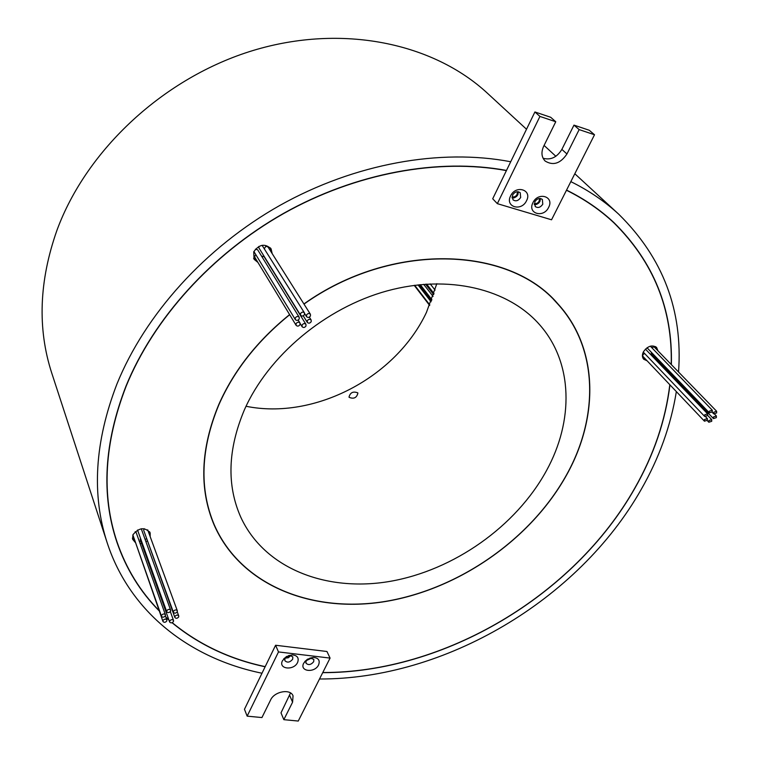 <?xml version="1.0" encoding="UTF-8"?>
<svg xmlns="http://www.w3.org/2000/svg" width="759" height="759" viewBox="0 0 759 759"><rect width="100%" height="100%" fill="white"/><g stroke="black" fill="none" stroke-linecap="round" stroke-linejoin="round"><path stroke-width="1.14" d="M165.358 615.815L165.424 614.828C164.229 613.538 162.938 613.699 161.553 615.331L161.487 616.308C162.673 617.608 163.963 617.437 165.358 615.815M165.424 614.828L136.193 532.552L135.149 531.708M166.809 620.947L166.876 619.97C165.69 618.689 164.399 618.86 163.014 620.473L162.948 621.45C164.134 622.741 165.424 622.57 166.809 620.947M173.469 621.498L173.536 620.511C172.35 619.24 171.069 619.41 169.693 621.023L169.627 622.01C170.803 623.281 172.084 623.111 173.469 621.498M140.491 538.273L140.235 539.573L169.627 622.01M178.688 616.934L178.754 615.938C177.568 614.667 176.287 614.837 174.912 616.45L174.845 617.446C176.031 618.718 177.312 618.547 178.688 616.934M145.14 534.317L174.845 617.446M177.264 611.792L177.331 610.786C176.135 609.515 174.855 609.686 173.479 611.299L173.413 612.295C174.598 613.576 175.889 613.405 177.264 611.792M144.191 528.681L143.679 530.275L173.413 612.295M170.595 611.223L170.661 610.227C169.466 608.936 168.175 609.107 166.79 610.729L166.724 611.716C167.919 613.006 169.21 612.845 170.595 611.223M296.067 323.695C297.319 322.006 298.619 321.759 299.966 322.983L300.023 324.624C298.761 326.313 297.462 326.55 296.114 325.326L296.067 323.695M296.114 325.326L254.901 257.453L254.825 255.897L255.811 254.815M295.289 317.964C296.541 316.266 297.851 316.029 299.198 317.243L299.255 318.903C297.993 320.602 296.693 320.829 295.336 319.605L295.289 317.964M255.413 249.151L257.671 249.806L299.198 317.243M300.526 313.6C301.778 311.911 303.078 311.664 304.435 312.879L304.492 314.549C303.239 316.247 301.93 316.484 300.583 315.27L300.526 313.6M262.092 245.299L304.435 312.879M306.522 315.004C307.765 313.315 309.065 313.078 310.412 314.273L310.469 315.943C309.226 317.632 307.926 317.879 306.579 316.674L306.522 315.004M264.341 248.686L265.622 246.628L266.893 246.409L268.117 247.159L310.412 314.273M307.272 320.734L308.496 319.501L310.175 319.302L311.152 320.004L311.209 321.664C309.957 323.353 308.666 323.59 307.319 322.395L307.272 320.734M302.054 325.07C303.296 323.381 304.596 323.144 305.943 324.349L305.991 326C304.738 327.679 303.439 327.916 302.101 326.712L302.054 325.07M261.57 256.144L264.094 256.675L305.943 324.349M285.479 657.55L290.156 655.387M306.598 660.045L311.124 657.882M534.26 203.706L536.224 203.668L538.122 202.577L539.184 201.163L539.516 198.478M512.012 196.998L514.042 197.017L516.006 195.926L517.107 194.465L517.401 191.704M289.682 314.729C257.462 340.791 233.867 370.8 218.877 404.746C200.708 448.778 199.143 488.758 214.209 524.678C240.612 585.312 312.158 613.547 385.629 601.365C459.299 589.031 531.091 538.956 566.641 474.669C598.984 416.596 598.31 348.21 557.742 303.979L553.169 298.97M557.742 303.979C508.767 245.954 391.264 241.827 303.998 304.093M289.596 314.596C257.339 340.687 233.715 370.724 218.706 404.718C200.518 448.768 198.962 488.777 214.029 524.725C240.451 585.417 312.063 613.68 385.591 601.498C459.328 589.155 531.196 539.032 566.774 474.688C599.155 416.568 598.481 348.106 557.865 303.837C508.834 245.774 391.246 241.637 303.913 303.951M212.918 522.04L214.569 525.522M671.212 364.462C672.616 309.274 653.49 262.045 613.851 222.776L607.333 216.713M555.759 121.744L539.934 116.431L497.344 203.659L551.546 219.787L594.515 134.76L579.155 129.599L566.945 153.982C560.417 163.593 553.15 165.936 545.133 161.031C541.509 157.189 541.006 152.312 543.605 146.402L555.759 121.744L550.683 117.275L534.915 111.962L506.405 170.604C438.455 158.024 355.829 172.986 283.61 213.554C211.543 254.379 153.603 318.884 126.184 386.113C104.258 442.782 101.203 494.726 117.028 541.945C126.155 568.538 140.197 591.422 159.134 610.606M322.774 672.531C444.233 672.759 574.041 595.549 634.666 488.341C653.746 454.945 665.453 420.401 669.808 384.709M670.681 375.363L670.766 374.159M613.851 222.776C600.217 209.996 584.43 199.162 566.47 190.253M322.708 672.654C444.243 672.891 574.127 595.635 634.79 488.369C653.85 455.002 665.567 420.495 669.941 384.851M506.49 170.433C438.493 157.834 355.81 172.796 283.543 213.393C211.41 254.246 153.432 318.799 126.003 386.075C104.068 442.763 101.013 494.726 116.829 541.964C126.022 568.728 140.168 591.735 159.276 610.986M165.974 617.428L168.934 620.075M172.037 622.731C198.64 644.552 229.673 659.239 265.128 666.772L244.464 709.267L247.149 716.145L261.94 717.559L270.621 699.94C274.36 691.373 290.479 688.47 293.05 695.842L292.585 702.189L283.838 719.665L298.259 721.05L330.07 658.091L278.496 651.934L247.149 716.145M115.928 539.194L117.987 544.725M711.733 421.283L711.733 419.632L708.83 420.609L708.83 422.251L711.733 421.283M716.363 417.64L716.363 415.979L713.469 416.957L713.469 418.607L716.363 417.64M716.638 412.924L716.629 411.255L713.735 412.232L713.745 413.892L716.638 412.924M716.629 411.255L654.192 346.939L651.649 347.537M712.265 411.852L712.265 410.183L709.352 411.16L709.361 412.83L712.265 411.852M707.625 415.515L707.616 413.854L704.703 414.822L704.713 416.482L707.625 415.515M707.616 413.854L645.444 349.112M707.36 420.23L707.36 418.579L704.456 419.547L704.456 421.198L707.36 420.23M644.619 353.514L642.797 354.719L642.845 356.313L704.456 421.198M657.949 350.8L656.573 347.385C652.085 344.586 647.731 346.009 643.518 351.654C641.972 354.719 642.038 357.252 643.736 359.254L647.104 360.8M654.23 358.21L654.875 357.612M643.025 358.276L645.454 359.064M652.56 356.474L653.205 355.886M150.187 536.679L150.159 532.799C144.741 526.822 138.992 527.486 132.901 534.801L132.654 539.288L135.159 542.334M140.102 543.548L141.601 543.406M145.956 541.774L147.142 540.939M132.389 538.15L134.381 540.123M139.324 541.347L140.813 541.195M145.168 539.573L146.345 538.748M272.187 253.601L271.067 248.781C264.948 243.25 259.17 244.265 253.734 251.836L254.066 259.274L257.927 262.434M253.591 258.326L256.827 260.631M526.547 200.708C521.461 211.903 504.763 206.96 510.598 195.898C515.74 184.57 532.467 189.722 526.547 200.708M512.543 195.054L512.98 199.816C515.769 201.647 518.331 200.879 520.665 197.511L520.219 192.72C517.42 190.917 514.858 191.695 512.543 195.054M548.634 207.387C543.52 218.459 527.107 213.602 532.96 202.653C538.122 191.439 554.573 196.505 548.634 207.387M534.801 201.79L535.218 206.533C537.96 208.298 540.474 207.52 542.78 204.209L542.353 199.437C539.602 197.701 537.087 198.478 534.801 201.79M318.6 664.893C314.767 673.318 299.169 671.563 303.704 663.157L307.386 659.239L313.448 657.398C318.486 657.949 320.203 660.453 318.6 664.893M307.423 659.22L306.105 660.804L305.953 663.129C308.353 665.406 310.934 664.931 313.695 661.696L313.837 659.362L309.976 657.996M297.604 662.446C293.799 670.937 277.965 669.153 282.481 660.691L286.342 656.639L292.262 654.884C297.405 655.425 299.188 657.949 297.604 662.446M286.703 656.421L284.986 658.328L284.834 660.624C287.263 662.977 289.881 662.512 292.68 659.229L292.832 656.914L289.947 655.378L288.524 655.586M349.131 397.327L349.007 397.099C350.231 392.507 353.153 391.084 357.774 392.858L357.897 393.105C356.711 397.839 353.789 399.243 349.131 397.327M436.823 283.695L426.463 312.357C396.018 377.365 314.549 420.23 246.03 406.264M546.489 470.618C516.044 526.404 453.882 570.256 390.012 581.375C326.275 592.362 264.436 568.5 240.793 517.221C226.59 485.153 227.785 449.375 244.379 409.879C268.25 355.81 325.307 307.86 387.014 290.925C448.787 274.008 508.672 288.97 539.905 325.061C573.244 363.03 573.823 420.884 546.489 470.618M311.854 657.958L306.181 660.672M290.887 655.472L288.373 657.73L285.061 658.176M512.059 197.957L514.431 197.757L516.642 196.391L517.885 194.702L518.369 191.771M534.289 204.645L536.594 204.399L538.738 203.042L539.953 201.391L540.455 198.507M319.501 679.001C444.717 679.371 578.386 600.056 641.099 489.631C659.191 458.075 670.937 425.401 676.345 391.597M677.569 382.536L677.702 381.379M678.546 372.014C682.967 310.431 663.034 257.832 618.746 214.228C604.904 201.458 588.927 190.585 570.825 181.629M526.518 129.248L487.458 93.262C433.285 43.035 342.328 23.538 253.202 50.455C164.181 77.427 86.611 149.523 56.953 230.271C39.051 281.077 37.333 328.704 51.773 373.153L107.209 542.846C129.941 612.541 190.357 658.613 261.988 673.233M510.712 161.752C440.562 148.29 354.88 163.432 279.929 205.385C205.129 247.595 145.054 314.558 116.848 384.234C94.704 441.861 91.488 494.726 107.209 542.846M133.963 538.036L162.948 621.45M149.39 534.488L149.637 531.746M506.405 170.604L492.705 198.773L497.344 203.659M165.851 617.086L168.821 619.752M172.208 622.655C198.782 644.448 229.778 659.116 265.195 666.639L265.128 666.772M330.07 658.091L326.949 651.497L275.593 645.254L265.195 666.639M651.279 352.461L651.374 353.979L713.469 418.607M647.029 347.774L709.361 412.83M656.269 349.074L655.624 346.635M670.823 375.506L670.909 374.31M671.364 364.614C672.816 309.302 653.679 261.959 613.946 222.615C600.312 209.835 584.515 198.991 566.556 190.092M594.515 134.76L589.278 130.273L573.975 125.121L561.878 149.39C556.954 157.369 550.692 160.329 543.083 158.252M579.155 129.599L573.975 125.121M539.934 116.431L534.915 111.962M290.526 692.958L281.001 712.853L283.838 719.665M278.496 651.934L275.593 645.254M271.058 251.817L270.441 247.927M295.336 319.605L253.895 251.485M300.583 315.27L258.933 247.946L258.828 246.428M615.985 224.806L611.801 220.632M114.22 533.501L117.028 541.945M558.358 304.663L555.882 301.712M211.543 518.435L214.209 524.678M566.945 153.982L561.878 149.39M292.585 702.189L289.682 695.434M166.876 619.97L165.377 615.758M173.536 620.511L170.339 611.631M178.754 615.938L177.245 611.83M177.331 610.786L147.692 529.848M170.661 610.227L141.259 528.767M299.966 322.983L298.183 320.061M311.152 320.004L309.349 317.129M711.733 419.632L707.682 415.41M716.363 415.979L714.655 414.215M712.265 410.183L650.34 346.18M707.36 418.579L705.671 416.805M430.192 283.894L435.087 290.118M418.029 284.881L431.084 301.788M423.674 284.331L433.076 296.399M618.746 214.228L574.81 173.745M555.863 156.288L544.08 145.434M414.215 285.356L429.613 305.412M420.239 284.644L431.89 299.682M414.699 285.289L429.803 304.957M419.31 284.739L431.558 300.564M425.552 284.179L433.693 294.596M426.634 284.103L434.025 293.553M285.612 657.389L283.714 658.85M289.947 655.378L292.262 654.884M306.636 659.998L304.738 661.563M311.057 657.882L313.448 657.398M704.713 416.482L643.281 352.11M713.745 413.892L712.065 412.156M708.83 422.251L707.179 420.514M302.101 326.712L300.184 323.581M307.319 322.395L303.23 315.81M306.579 316.674L304.663 313.609M166.724 611.716L137.54 530.019M161.487 616.308L132.863 534.896"/></g></svg>
